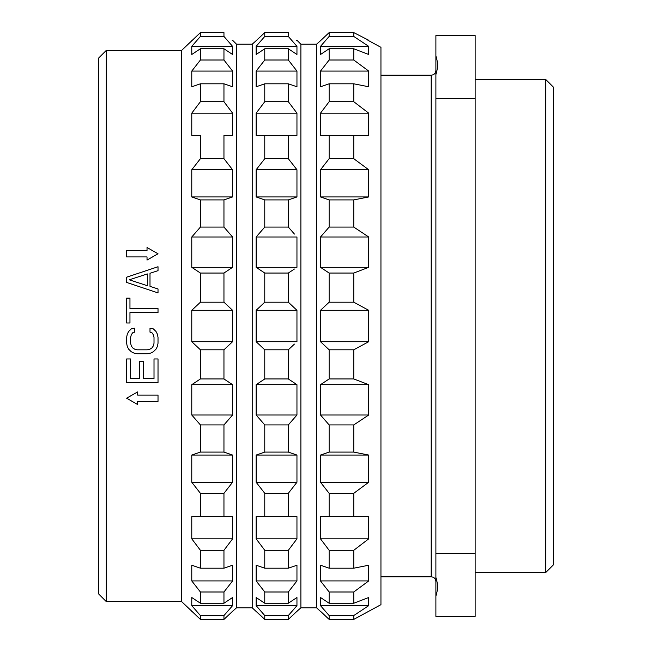 <?xml version="1.0" encoding="UTF-8"?>
<svg xmlns="http://www.w3.org/2000/svg" width="652" height="652" viewBox="0 0 652 652"><rect width="100%" height="100%" fill="white"/><g stroke="black" fill="none" stroke-linecap="round" stroke-linejoin="round"><path stroke-width="0.98" d="M553.638 326L553.638 87.368L545.789 79.52L545.789 572.48L553.638 564.632L553.638 326M475.145 553.507L435.895 553.507L435.895 74.572L435.895 98.493L475.145 98.493L475.145 616.442L435.895 616.442L435.895 553.572M475.145 98.493L475.145 35.558L435.895 35.558L435.895 56.007C437.981 61.973 437.981 68.158 435.895 74.572M435.895 553.507L435.895 577.428C437.981 583.833 437.981 590.019 435.895 595.993L435.895 597.045M435.895 602.244L435.895 601.747M435.895 600.166L435.895 599.653M435.895 598.642L435.895 598.006M435.895 98.428L435.895 54.043M435.895 52.894L435.895 52.429M316.579 607.803L300.882 607.803L300.882 44.197L316.579 44.197L316.579 607.803L329.138 619.4L353.759 619.4L380.947 604.665L380.947 47.335L367.924 40.269M368.714 310.303L320.507 310.303L329.138 302.202L320.507 310.303L320.507 341.697L329.138 349.798L320.507 341.697L368.714 341.697L368.714 310.303L353.759 302.202L353.759 273.049L368.714 267.32L368.714 236.994L353.759 227.075L353.759 199.911L368.714 196.945L368.714 169.756L353.759 158.689L353.759 135.363L368.714 135.363L368.714 113.163L353.759 101.704L353.759 83.806L368.714 86.773L368.714 71.076L353.759 60.008L353.759 48.761L368.714 54.491L368.714 46.357L353.759 36.439L353.759 32.6L368.714 40.269M353.759 273.049L329.138 273.049L320.507 267.32L329.138 273.049L329.138 302.202L353.759 302.202M368.714 267.32L320.507 267.32L320.507 236.994L329.138 227.075L320.507 236.994L368.714 236.994M353.759 227.075L329.138 227.075L329.138 199.911L320.507 196.945L329.138 199.911L353.759 199.911M368.714 196.945L320.507 196.945L320.507 169.756L329.138 158.689L320.507 169.756L368.714 169.756M353.759 158.689L329.138 158.689L329.138 135.363L320.507 135.363L353.759 135.363L320.507 135.363L320.507 113.163L329.138 101.704L320.507 113.163L368.714 113.163M353.759 101.704L329.138 101.704L329.138 83.806L353.759 83.806M368.714 71.076L320.507 71.076L329.138 60.008L320.507 71.076L320.507 86.773L329.138 83.806M353.759 60.008L329.138 60.008L329.138 48.761L353.759 48.761M353.759 32.6L329.138 32.6L320.507 40.701L329.138 32.6L329.138 36.439L320.507 46.357L320.507 54.491L329.138 48.761M320.507 40.701L316.579 44.197M368.714 46.357L320.507 46.357L325.405 40.701M368.714 341.697L353.759 349.798L329.138 349.798L329.138 378.951L320.507 384.68L320.507 415.006L368.714 415.006L353.759 424.925L329.138 424.925L320.507 415.006L329.138 424.925L329.138 452.089L320.507 455.055L320.507 482.244L368.714 482.244L353.759 493.311L329.138 493.311L320.507 482.244L329.138 493.311L329.138 516.637L320.507 516.637L320.507 538.837L368.714 538.837L353.759 550.296L329.138 550.296L320.507 538.837L329.138 550.296L329.138 568.194L320.507 565.227L320.507 580.924L368.714 580.924L353.759 591.992L329.138 591.992L320.507 580.924L329.138 591.992L329.138 603.239L320.507 597.509L320.507 605.643L329.138 615.561L329.138 619.4L320.507 611.299M325.405 611.299L320.507 605.643L368.714 605.643L353.759 615.561L353.759 619.4M368.714 384.68L320.507 384.68L329.138 378.951L353.759 378.951L368.714 384.68L368.714 415.006M368.714 455.055L320.507 455.055L329.138 452.089L353.759 452.089L368.714 455.055L368.714 482.244M329.138 615.561L353.759 615.561M368.714 605.643L368.714 597.509L353.759 603.239L329.138 603.239M353.759 591.992L353.759 603.239M368.714 580.924L368.714 565.227L353.759 568.194L329.138 568.194M353.759 550.296L353.759 568.194M368.714 538.837L368.714 516.637L320.507 516.637M353.759 493.311L353.759 516.637M353.759 424.925L353.759 452.089M353.759 349.798L353.759 378.951M329.138 36.439L353.759 36.439M294.427 269.015L288.323 273.049L288.323 302.202L264.769 302.202L256.138 310.303L256.138 341.697L296.953 341.697L296.953 310.303L294.427 307.907M264.769 302.202L264.769 273.049L256.138 267.32L256.138 236.994L264.769 227.075L288.323 227.075L294.427 234.068M294.427 197.825L296.953 196.945L296.953 169.756L294.427 166.488M294.427 135.363L296.953 135.363L296.953 113.163L294.427 109.78M264.769 227.075L264.769 199.911L256.138 196.945L256.138 169.756L264.769 158.689L264.769 135.363L256.138 135.363L256.138 113.163L264.769 101.704L264.769 83.806L256.138 86.773L256.138 71.076L264.769 60.008L288.323 60.008L296.953 71.076L288.323 60.008L288.323 48.761L296.953 54.491L296.953 46.357L292.055 40.701M296.953 40.701L296.505 40.269M264.769 36.439L288.323 36.439L288.323 32.6L264.769 32.6L256.138 40.701L264.769 32.6L264.769 36.439L256.138 46.357L261.036 40.701M288.323 36.439L296.953 46.357L256.138 46.357L256.138 54.491L264.769 48.761L288.323 48.761M264.769 101.704L288.323 101.704L288.323 83.806L296.953 86.773L296.953 71.076L256.138 71.076L264.769 60.008L264.769 48.761M288.323 101.704L296.953 113.163L256.138 113.163M256.138 135.363L296.953 135.363L288.323 135.363L288.323 158.689L296.953 169.756L256.138 169.756M256.138 196.945L296.953 196.945L288.323 199.911L288.323 227.075M256.138 267.32L296.953 267.32L296.953 236.994L256.138 236.994M288.323 302.202L296.953 310.303L256.138 310.303M264.769 273.049L288.323 273.049M256.138 40.701L252.21 44.197L252.21 607.803L264.769 619.4L256.138 611.299M294.427 485.512L296.953 482.244L296.953 455.055L294.427 454.175M294.427 417.932L296.953 415.006L296.953 384.68L294.427 382.985M294.427 344.093L288.323 349.798L288.323 378.951L296.953 384.68L256.138 384.68L256.138 415.006L264.769 424.925L264.769 452.089L256.138 455.055L296.953 455.055L288.323 452.089L288.323 424.925L296.953 415.006L256.138 415.006M261.036 611.299L256.138 605.643L256.138 597.509L264.769 603.239L264.769 591.992L288.323 591.992L296.953 580.924L256.138 580.924L264.769 591.992L256.138 580.924L256.138 565.227L264.769 568.194L264.769 550.296L256.138 538.837L256.138 516.637L264.769 516.637L264.769 493.311L256.138 482.244L296.953 482.244L288.323 493.311L288.323 516.637L296.953 516.637L296.953 538.837L288.323 550.296L288.323 568.194L296.953 565.227L296.953 580.924L288.323 591.992L288.323 603.239L296.953 597.509L296.953 605.643L288.323 615.561L288.323 619.4L296.953 611.299L288.323 619.4L264.769 619.4L264.769 615.561L288.323 615.561M300.882 607.803L296.953 611.299M292.055 611.299L296.953 605.643L256.138 605.643L264.769 615.561M294.427 542.219L296.953 538.837L256.138 538.837M264.769 83.806L288.323 83.806M264.769 135.363L288.323 135.363M264.769 158.689L288.323 158.689M264.769 199.911L288.323 199.911M296.953 516.637L256.138 516.637M256.138 482.244L256.138 455.055M256.138 341.697L264.769 349.798L264.769 378.951L256.138 384.68M252.21 44.197L236.513 44.197L236.513 607.803L252.21 607.803M223.954 302.202L200.409 302.202L191.769 310.303L191.769 341.697L232.585 341.697L232.585 310.303L223.954 302.202L223.954 273.049L232.585 267.32L232.585 236.994L223.954 227.075L223.954 199.911L232.585 196.945L232.585 169.756L223.954 158.689L223.954 135.363L232.585 135.363L232.585 113.163L223.954 101.704L223.954 83.806L232.585 86.773L232.585 71.076L223.954 60.008L223.954 48.761L232.585 54.491L232.585 46.357L227.687 40.701M232.585 40.701L232.136 40.269M223.954 36.439L223.954 32.6L200.409 32.6L200.409 36.439L191.769 46.357L232.585 46.357L223.954 36.439L200.409 36.439M191.769 71.076L200.409 60.008L223.954 60.008L232.585 71.076L191.769 71.076L191.769 86.773L200.409 83.806L223.954 83.806M191.769 310.303L232.585 310.303M200.409 302.202L200.409 273.049L223.954 273.049M200.409 83.806L200.409 101.704L191.769 113.163L191.769 135.363L200.409 135.363L200.409 158.689L191.769 169.756L191.769 196.945L200.409 199.911L200.409 227.075L191.769 236.994L191.769 267.32L200.409 273.049M200.409 60.008L200.409 48.761L223.954 48.761M191.769 46.357L191.769 54.491L200.409 48.761M106.211 601.527L98.362 593.679L98.362 58.321L106.211 50.473L106.211 601.527L181.566 601.527L181.566 50.473L200.409 32.6M232.585 341.697L223.954 349.798L223.954 378.951L232.585 384.68L232.585 415.006L223.954 424.925L223.954 452.089L232.585 455.055L232.585 482.244L223.954 493.311L223.954 516.637L232.585 516.637L232.585 538.837L223.954 550.296L223.954 568.194L232.585 565.227L232.585 580.924L223.954 591.992L223.954 603.239L232.585 597.509L232.585 605.643L223.954 615.561L223.954 619.4L232.585 611.299L223.954 619.4L200.409 619.4L181.566 601.527M236.513 607.803L232.585 611.299M227.687 611.299L232.585 605.643L191.769 605.643L200.409 615.561L200.409 619.4M200.409 591.992L223.954 591.992L232.585 580.924L191.769 580.924L200.409 591.992L200.409 603.239L191.769 597.509L191.769 605.643M200.409 101.704L223.954 101.704M191.769 113.163L232.585 113.163M223.954 135.363L232.585 135.363M200.409 158.689L223.954 158.689M191.769 169.756L232.585 169.756M191.769 196.945L232.585 196.945M200.409 199.911L223.954 199.911M200.409 227.075L223.954 227.075M191.769 236.994L232.585 236.994M191.769 267.32L232.585 267.32M191.769 580.924L191.769 565.227L200.409 568.194L223.954 568.194M191.769 341.697L200.409 349.798L200.409 378.951L191.769 384.68L191.769 415.006L200.409 424.925L200.409 452.089L191.769 455.055L191.769 482.244L200.409 493.311L200.409 516.637L191.769 516.637L191.769 538.837L200.409 550.296L200.409 568.194M150.001 328.225L153.342 328.877L156.015 331.493L157.352 334.109L158.02 337.386L157.352 334.109L156.015 331.493L153.342 328.877L150.001 328.225L150.001 332.145L152.006 332.805L153.342 334.769L154.011 337.386L154.011 343.27L153.342 345.886L152.006 347.85L150.001 349.154L147.328 349.814L150.001 349.154L152.006 347.85L153.342 345.886L154.011 343.27M127.287 334.109L126.618 337.386L127.287 334.109L128.623 331.493L127.287 334.109M131.296 328.877L128.623 331.493L131.296 328.877L134.638 328.225L131.296 328.877M130.628 343.27L131.296 345.886L132.633 347.85L134.638 349.154L137.303 349.814L134.638 349.154L132.633 347.85L131.296 345.886L130.628 343.27L130.628 337.386L131.296 334.769L132.633 332.805L134.638 332.145L134.638 328.225M126.618 398.217L137.605 391.933L137.605 395.079L158.02 395.079L158.02 401.355L137.605 401.355L137.605 404.501L126.618 398.217L137.605 391.933M126.618 322.993L129.96 322.993L126.618 322.993L126.618 298.135L129.96 298.135L129.96 308.6L158.02 308.6L158.02 312.528L129.96 312.528L129.96 322.993M158.02 270.661L150.001 273.278L158.02 270.661L158.02 266.733L126.618 277.198L126.618 282.43L158.02 292.903L126.618 282.43M158.02 253.783L147.026 260.067L147.026 256.921L126.618 256.921L126.618 250.645L147.026 250.645L147.026 247.499L158.02 253.783L147.026 260.067M158.02 292.903L158.02 288.975L150.001 286.358L150.001 273.278M129.292 279.814L147.328 285.706L147.328 273.93L129.292 279.814L147.328 273.93M154.011 378.592L154.011 358.967L158.02 358.967L158.02 382.52L126.618 382.52L126.618 358.967L130.628 358.967L130.628 378.592L139.308 378.592L139.308 361.583L143.318 361.583L143.318 378.592L154.011 378.592M147.328 349.814L137.303 349.814M158.02 337.386L158.02 343.27L157.352 346.538L156.015 349.154L153.342 351.77L150.669 353.082L147.328 353.734L137.303 353.734L133.97 353.082L131.296 351.77L128.623 349.154L127.287 346.538L126.618 343.27L126.618 337.386M200.409 349.798L223.954 349.798M200.409 378.951L223.954 378.951M191.769 384.68L232.585 384.68M191.769 415.006L232.585 415.006M200.409 424.925L223.954 424.925M200.409 452.089L223.954 452.089M191.769 455.055L232.585 455.055M191.769 482.244L232.585 482.244M200.409 493.311L223.954 493.311M200.409 516.637L232.585 516.637M191.769 538.837L232.585 538.837M200.409 550.296L223.954 550.296M200.409 603.239L223.954 603.239M200.409 615.561L223.954 615.561M264.769 349.798L288.323 349.798M264.769 378.951L288.323 378.951M264.769 424.925L288.323 424.925M264.769 452.089L288.323 452.089M264.769 493.311L288.323 493.311M264.769 550.296L288.323 550.296M264.769 568.194L288.323 568.194M264.769 603.239L288.323 603.239M380.947 576.8L431.184 576.8L431.184 75.2C434.02 74.947 435.593 73.383 435.895 70.489M475.145 572.48L545.789 572.48M475.145 79.52L545.789 79.52M431.184 576.8C434.045 577.077 435.617 578.65 435.895 581.511M380.947 75.2L431.184 75.2M368.714 611.731L367.924 611.731M320.963 611.731L320.507 611.731M320.963 40.269L320.507 40.269M300.882 44.197L296.953 40.269M256.595 40.269L256.138 40.269M236.513 44.197L232.585 40.269M192.226 40.269L191.769 40.269M106.211 50.473L181.566 50.473M232.585 611.731L232.136 611.731M192.226 611.731L191.769 611.731M296.953 611.731L296.505 611.731M256.595 611.731L256.138 611.731"/></g></svg>
